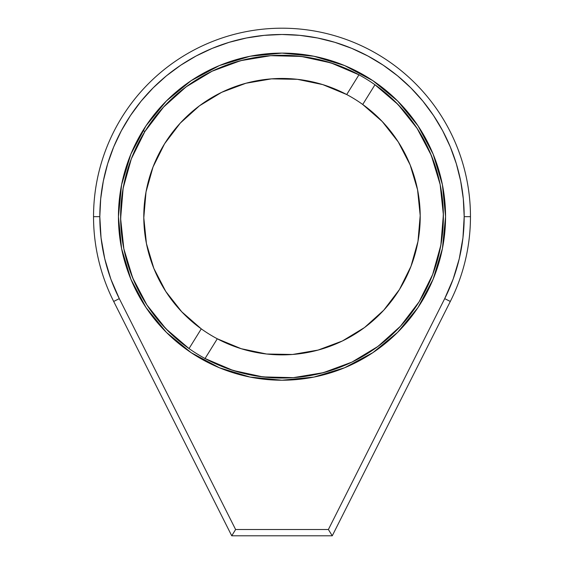 <?xml version="1.0" encoding="UTF-8"?>
<svg xmlns="http://www.w3.org/2000/svg" width="564" height="564" viewBox="0 0 564 564"><rect width="100%" height="100%" fill="white"/><g stroke="black" fill="none" stroke-linecap="round" stroke-linejoin="round"><path stroke-width="0.85" d="M445.56 216.668A163.56 163.56 0 0 1 282 380.221A163.56 163.56 0 0 1 118.44 216.668L121.584 184.759L130.89 154.078L146.005 125.8L166.345 101.012L191.133 80.673L219.41 65.558L250.092 56.252L282 53.108L313.908 56.252L344.59 65.558L372.867 80.673L397.655 101.012L417.994 125.8L433.11 154.078L442.416 184.759L445.56 216.668L442.416 248.576L433.11 279.258L417.994 307.535L397.655 332.316L372.867 352.655L344.59 367.77L313.908 377.076L282 380.221L250.092 377.076L219.41 367.77L191.133 352.655L166.345 332.316L146.005 307.535L130.89 279.258L121.584 248.576L118.44 216.668A163.56 163.56 0 0 1 282 53.108A163.56 163.56 0 0 1 445.56 216.668M121.366 130.707L113.681 146.95L107.661 163.779L103.318 181.122L100.695 198.81L99.814 216.668L101.055 237.874L104.756 258.791L110.861 279.138L119.3 298.631L113.688 301.458A188.468 188.468 0 0 1 93.532 216.668L99.814 216.668A182.186 182.186 0 0 1 282 34.482A182.186 182.186 0 0 1 464.186 216.668L470.468 216.668A188.468 188.468 0 0 0 282 28.2A188.468 188.468 0 0 0 113.688 301.458L119.3 298.631A182.186 182.186 0 0 1 99.814 216.668L93.532 216.668A188.468 188.468 0 0 1 282 28.2A188.468 188.468 0 0 1 450.312 301.458L332.259 535.8L231.741 535.8L235.611 529.518L328.389 529.518L444.735 298.567M453.139 279.138L459.244 258.791L462.945 237.874L464.186 216.668A182.186 182.186 0 0 1 444.7 298.631L450.312 301.458L332.259 535.8L231.741 535.8L113.688 301.458L231.741 535.8L235.611 529.518L119.3 298.631L235.611 529.518L328.389 529.518L444.7 298.631L453.153 279.088M444.7 298.631L450.312 301.458A188.468 188.468 0 0 0 470.468 216.668L464.186 216.668L463.305 198.81L460.682 181.122L456.339 163.779L450.319 146.95L442.634 130.707M433.568 115.585L422.831 101.09L410.747 87.765M410.895 87.921L397.578 75.837L383.217 65.184L367.77 55.935M367.996 56.055L351.717 48.349L334.882 42.328L317.539 37.985L299.858 35.363L282 34.482L264.142 35.363L246.461 37.985L229.118 42.328L212.283 48.349L196.117 55.991L180.783 65.184L166.422 75.837L153.175 87.843L141.169 101.09L130.432 115.585M442.669 130.785L433.476 115.451M130.524 115.451L121.33 130.785L113.681 146.95M332.259 535.8L328.389 529.518L332.259 535.8M179.592 341.396L189.032 348.58A161.382 161.382 0 0 0 205.049 358.521L233.08 370.456L262.852 376.907L293.301 377.654L323.355 372.663L351.936 362.109L378.021 346.374L400.687 326.02L419.123 301.768L432.673 274.485L440.851 245.143L443.374 214.778L440.146 184.491L431.277 155.347L417.099 128.388L398.099 104.573L374.968 84.748L362.722 104.481L382.244 121.521L398.247 141.917L410.162 164.935L417.564 189.772L420.201 215.561L417.98 241.385L410.973 266.342L399.432 289.551L383.753 310.193L364.506 327.55A138.208 138.208 0 0 0 399.432 289.551A138.208 138.208 0 0 1 217.295 338.788L205.049 358.521A161.382 161.382 0 0 1 189.032 348.58L189.032 348.58A161.382 161.382 0 0 1 144.877 131.56L143.03 130.418L144.877 131.56L131.327 158.844L123.149 188.193L120.625 218.55L123.854 248.844L132.723 277.989L146.901 304.948L165.901 328.763L189.032 348.58L201.277 328.854A138.208 138.208 0 0 1 164.568 143.785A138.208 138.208 0 0 0 153.041 166.951M153.013 167.029A138.208 138.208 0 0 0 146.027 191.929M146.02 191.957A138.208 138.208 0 0 0 146.428 243.521M146.443 243.592A138.208 138.208 0 0 0 153.817 268.351M153.859 268.443A138.208 138.208 0 0 0 201.277 328.854L181.756 311.807L165.753 291.419L153.838 268.393L146.436 243.556L143.799 217.767L146.02 191.943L153.027 166.993L164.568 143.785L180.247 123.135L199.494 105.785L221.652 92.327L245.932 83.246L271.474 78.861L297.39 79.32L322.763 84.607L346.705 94.54L358.951 74.808L330.92 62.879L301.148 56.421L270.699 55.681L240.645 60.672L212.064 71.219L185.979 86.955L163.313 107.308L144.877 131.56A161.382 161.382 0 0 1 358.951 74.808L358.951 74.808A161.382 161.382 0 0 1 374.968 84.748L384.408 91.939M318.11 350.075A138.208 138.208 0 0 0 342.334 341.008L318.068 350.082L292.526 354.474L266.61 354.016L241.237 348.721L217.295 338.788A138.208 138.208 0 0 0 292.469 354.474M292.575 354.467A138.208 138.208 0 0 0 318.033 350.096M364.506 327.55L342.348 341.001A138.208 138.208 0 0 0 364.485 327.557M217.295 338.788A138.208 138.208 0 0 1 201.277 328.854A138.208 138.208 0 0 0 217.295 338.788L204.943 358.697M419.101 301.803L400.278 326.464M392.974 333.839L377.048 347.086M338.033 368.01L321.022 373.262M276.226 377.943L259.257 376.435M245.241 373.805L229.062 369.117M168.883 331.766L157.497 319.351M133.894 280.766L127.873 264.509M120.661 220.355L121.309 201.679M122.938 189.377L127.753 169.207M144.899 131.525L163.722 106.871M171.026 99.49L186.952 86.243M225.96 65.325L242.978 60.073M287.774 55.385L304.743 56.893M318.759 59.523L334.938 64.211M395.117 101.562L406.503 113.977M430.106 152.569L436.127 168.819M443.339 212.973L442.691 231.649M441.062 243.951L436.247 264.128M199.48 105.792A138.208 138.208 0 0 0 164.568 143.785A138.208 138.208 0 0 1 362.722 104.481A138.208 138.208 0 0 1 399.432 289.551L399.446 289.522M411.191 265.778L414.061 257.417M418.192 240.193L419.595 229.696M420.18 213.749L419.475 202.441M417.078 187.403L414.11 176.053M408.999 162.136L403.796 151.342M396.238 138.878L388.97 129.149M379.269 118.482L370.188 110.248M338.217 90.409L326.817 85.925M312.949 81.963L301.007 79.771M286.477 78.53L274.499 78.664M259.764 80.257L248.273 82.633M233.729 87.159L223.288 91.544M209.251 99.151L200.467 105.066M186.86 116.417L180.656 122.691M152.809 167.557L149.939 175.912M145.808 193.135L144.405 203.632M143.82 219.586L144.525 230.895M146.922 245.925L149.89 257.283M155.001 271.192L160.204 281.986M167.762 294.457L175.03 304.179M184.731 314.853L193.812 323.08M225.783 342.926L237.183 347.403M251.05 351.365L262.993 353.558M277.523 354.805L289.501 354.671M304.236 353.071L315.727 350.695M330.271 346.169L340.712 341.784M354.749 334.177L363.533 328.262M377.14 316.919L383.344 310.637M399.432 289.551A138.208 138.208 0 0 0 410.959 266.377M410.987 266.3A138.208 138.208 0 0 0 417.973 241.399M417.98 241.371A138.208 138.208 0 0 0 417.571 189.814M417.557 189.737A138.208 138.208 0 0 0 410.183 164.984M410.141 164.885A138.208 138.208 0 0 0 271.531 78.854M271.425 78.861A138.208 138.208 0 0 0 245.967 83.239M245.89 83.26A138.208 138.208 0 0 0 199.515 105.771M189.032 348.58L201.277 328.854M346.705 94.54L359.056 74.638M362.722 104.481L374.968 84.748A161.382 161.382 0 0 0 358.951 74.808M374.968 84.748A161.382 161.382 0 0 1 419.123 301.768A161.382 161.382 0 0 1 205.049 358.521"/></g></svg>
